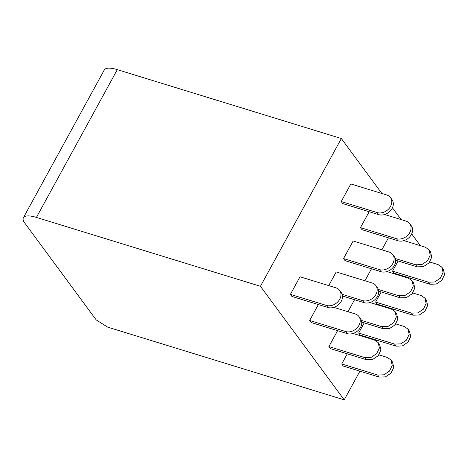 <?xml version="1.0" encoding="UTF-8"?>
<svg xmlns="http://www.w3.org/2000/svg" width="468" height="468" viewBox="0 0 468 468"><rect width="100%" height="100%" fill="white"/><g stroke="black" fill="none" stroke-linecap="round" stroke-linejoin="round"><path stroke-width="0.7" d="M117.31 69.65L341.342 138.528L260.442 286.293L36.416 217.415A25.29 7.81 28.7 0 0 23.4 217.702L104.3 69.937A25.29 7.81 -151.3 0 1 117.31 69.65L36.416 217.415M420.381 245.688L411.682 233.889M401.129 219.586L392.424 207.786M381.876 193.483L341.342 138.528M359.915 371.165L344.208 399.859L107.587 327.109L96.192 319.896L24.272 222.394A25.29 7.81 28.7 0 1 23.4 217.702M344.208 399.859L260.442 286.293M410.746 278.325L410.337 279.074M393.804 309.272L393.395 310.021M376.863 340.218L376.447 340.967M327.869 307.488L291.921 296.437L290.388 294.366L326.342 305.417A10.536 8.342 143.6 0 0 338.159 301.468A10.536 8.342 143.6 0 0 339.639 290.371L341.166 292.441A10.536 8.342 143.6 0 1 339.686 303.539A10.536 8.342 143.6 0 1 327.869 307.488L326.342 305.417M290.388 294.366L300.017 276.781L335.971 287.838A10.536 8.342 143.6 0 1 339.639 290.371M345.595 331.519L309.646 320.469L311.173 322.54L347.127 333.59A10.536 8.342 -36.4 0 0 358.938 329.642A10.536 8.342 -36.4 0 0 360.418 318.544L358.892 316.473A10.536 8.342 143.6 0 1 357.412 327.571A10.536 8.342 143.6 0 1 345.595 331.519L347.127 333.59M333.824 307.359L355.224 313.94A10.536 8.342 143.6 0 1 358.892 316.473M318.351 304.563L309.646 320.469M366.38 359.693L364.853 357.622L328.899 346.572L330.426 348.642L366.38 359.693L372.569 359.482L378.191 355.744L380.934 350.017L379.671 344.653L378.144 342.576L374.476 340.043L353.077 333.462M337.603 330.665L328.899 346.572M364.853 357.622L371.042 357.412L376.664 353.673L379.408 347.94L378.144 342.576M347.291 353.826L341.734 363.969L377.688 375.026L383.877 374.815L389.499 371.077L392.242 365.344L390.979 359.98L387.311 357.441L378.91 354.861M341.734 363.969L343.26 366.046L379.215 377.097L385.404 376.886L391.032 373.148L393.769 367.415L392.506 362.051L390.979 359.98M362.542 300.573L364.069 302.65A10.536 8.342 -36.4 0 0 375.88 298.695A10.536 8.342 -36.4 0 0 377.36 287.598L375.833 285.527A10.536 8.342 -36.4 0 1 374.353 296.624A10.536 8.342 -36.4 0 1 362.542 300.573L342.126 294.302M364.069 302.65L342.477 296.01M375.833 285.527A10.536 8.342 -36.4 0 0 372.165 282.994L336.211 271.937L328.729 285.609M370.018 302.515L391.418 309.096L395.08 311.63L396.349 316.994L393.611 322.727L387.984 326.465L381.794 326.676L361.378 320.404M395.08 311.63L396.612 313.7L397.876 319.065L395.138 324.792L389.511 328.536L383.321 328.752L361.729 322.113M347.981 311.711L354.545 299.719M394.629 344.079L358.675 333.029L360.202 335.1L396.156 346.15L402.345 345.934L407.973 342.196L410.717 336.469L409.447 331.104L407.915 329.027L409.184 334.398L406.446 340.131L400.819 343.869L394.629 344.079L396.156 346.15M395.846 323.915L404.258 326.494L407.915 329.027M358.675 333.029L364.233 322.879M392.775 254.58A10.536 8.342 -36.4 0 1 391.295 265.678A10.536 8.342 -36.4 0 1 379.484 269.632L343.53 258.576L345.056 260.647L381.01 271.703A10.536 8.342 -36.4 0 0 392.822 267.754A10.536 8.342 -36.4 0 0 394.302 256.657L392.775 254.58A10.536 8.342 -36.4 0 0 389.107 252.047L353.153 240.991L343.53 258.576M386.96 271.569L408.359 278.15L412.021 280.683L413.291 286.047L410.553 291.78L404.925 295.519L398.736 295.735L378.325 289.458M412.021 280.683L413.554 282.754L414.823 288.118L412.08 293.846L406.452 297.589L400.263 297.806L378.67 291.166M364.923 280.765L371.493 268.772M411.571 313.133L375.617 302.082L377.144 304.153L413.098 315.204L419.287 314.993L424.915 311.249L427.658 305.522L426.389 300.158L424.862 298.087L426.132 303.451L423.388 309.184L417.76 312.922L411.571 313.133L413.098 315.204M412.794 292.968L421.2 295.554L424.862 298.087M375.617 302.082L381.174 291.933M350.842 183.942L386.796 194.998A10.536 8.342 -36.4 0 1 390.464 197.537L391.991 199.608A10.536 8.342 143.6 0 1 390.511 210.705A10.536 8.342 143.6 0 1 378.7 214.654L342.746 203.598L341.219 201.527L350.842 183.942M378.7 214.654L377.173 212.583L341.219 201.527M377.173 212.583A10.536 8.342 -36.4 0 0 388.984 208.634A10.536 8.342 -36.4 0 0 390.464 197.537M396.425 238.686L360.471 227.629L361.998 229.7L397.952 240.757A10.536 8.342 -36.4 0 0 409.769 236.808A10.536 8.342 -36.4 0 0 411.243 225.711L409.716 223.64A10.536 8.342 143.6 0 1 408.236 234.737A10.536 8.342 143.6 0 1 396.425 238.686L397.952 240.757M384.649 214.519L406.048 221.101A10.536 8.342 143.6 0 1 409.716 223.64M369.176 211.723L360.471 227.629M403.902 240.622L425.307 247.203L428.969 249.742L430.238 255.107L427.495 260.84L421.867 264.578L415.678 264.789L395.267 258.511M428.969 249.742L430.501 251.813L431.765 257.178L429.021 262.911L423.394 266.649L417.204 266.859L395.618 260.22M388.434 237.826L381.865 249.818M398.116 260.986L392.558 271.136L428.512 282.186L434.702 281.976L440.329 278.238L443.073 272.505L441.804 267.14L438.142 264.607L429.735 262.021M392.558 271.136L394.091 273.207L430.039 284.257L436.235 284.053L441.856 280.309L444.6 274.581L443.336 269.211L441.81 267.14M377.688 375.026L379.215 377.097M381.794 326.676L383.321 328.752M379.484 269.632L381.01 271.703M398.736 295.735L400.263 297.806M417.204 266.859L415.678 264.789M428.512 282.186L430.039 284.257"/></g></svg>
